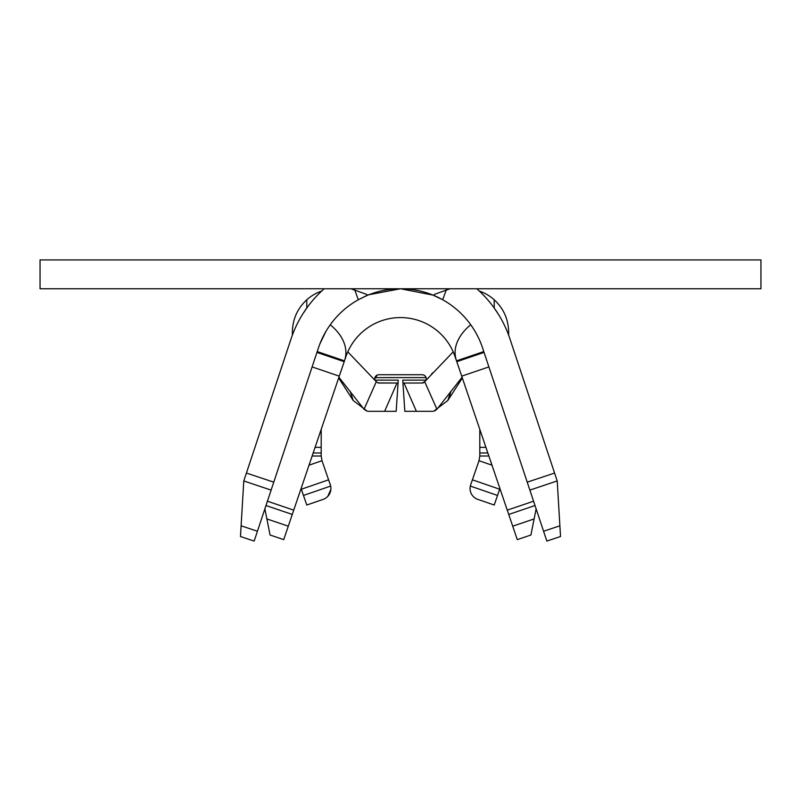 <?xml version="1.0" encoding="UTF-8"?>
<svg xmlns="http://www.w3.org/2000/svg" width="801" height="801" viewBox="0 0 801 801"><rect width="100%" height="100%" fill="white"/><g stroke="black" fill="none" stroke-linecap="round" stroke-linejoin="round"><path stroke-width="1.2" d="M499.914 488.53L494.217 505.03L477.867 499.383M477.847 499.423A11.574 11.574 0 0 1 470.477 485.376L472.42 479.799M499.674 489.231L472.41 479.819L479.008 460.715L479.799 456.009L479.799 429.356M321.201 429.356L321.201 456.009L321.992 460.715L330.503 485.376M330.483 485.386A11.534 11.534 0 0 1 323.133 499.383L306.783 505.03L301.086 488.53M330.873 489.431L327.809 496.34M491.984 465.191L479.008 460.715M479.799 456.009L488.86 456.009M312.14 456.009L321.201 456.009M321.992 460.715L309.016 465.191M350.147 391.258L353.211 400.51L367.128 411.083M367.108 411.143L364.055 409.261L338.913 377.251M292.365 335.128L292.365 332.014C292.615 319.229 297.421 308.485 306.783 299.774A43.254 43.254 0 0 1 321.662 291.073A43.254 43.254 0 0 0 306.783 299.774L306.783 308.025M364.055 409.261L376.29 381.707M378.372 382.998L376.3 381.676L347.794 351.859M366.367 410.873L367.038 411.063M368.06 411.313L396.175 411.313L398.057 383.068M374.908 380.115A4.155 4.155 0 0 1 378.873 374.718L422.127 374.718A4.155 4.155 0 0 1 426.092 380.115L402.753 380.155L403.303 388.555M423.769 382.698L422.147 383.028L424.7 381.676L453.206 351.859M494.217 308.025L494.217 299.774A43.254 43.254 0 0 0 479.338 291.073A43.254 43.254 0 0 1 494.217 299.774C503.579 308.485 508.385 319.229 508.635 332.014L508.635 335.128M462.087 377.251L436.945 409.261L433.892 411.143M433.872 411.083L447.779 400.52L450.853 391.258M424.71 381.707L436.945 409.261M426.282 378.863L426.062 380.155M422.327 374.718L423.419 374.918M378.873 374.718L422.127 374.718M374.718 378.873L377.231 375.048M377.892 382.918L396.996 383.028L384.62 411.313M397.696 388.555L398.057 383.028L378.863 383.028M375.068 380.125L398.247 380.155L398.057 383.028M432.94 411.313L416.38 411.313L404.004 383.028L422.127 383.028M433.962 411.063L435.384 410.623M449.331 397.356L450.763 391.969M375.068 377.621L426.082 377.591M418.643 383.028L402.943 383.028M402.943 383.068L404.825 411.313L416.38 411.313M366.488 294.307L367.068 295.469L358.327 299.734A86.508 86.508 0 0 1 358.998 299.364A86.508 86.508 0 0 0 318.418 347.954L254.157 541.075L240.48 536.52L241.111 525.816L257.431 531.243M364.425 296.64A86.508 86.508 0 0 1 442.663 299.734A86.508 86.508 0 0 0 364.425 296.64M365.436 329.481A57.672 57.672 0 0 0 350.558 346.433M517.286 539.634L530.933 534.998L517.286 539.634L455.108 356.705A57.672 57.672 0 0 0 345.892 356.705L283.714 539.634L270.067 534.998L266.873 518.918L288.28 526.187M317.496 351.669L344.49 360.85C351.459 340.345 330.232 324.805 330.232 324.805L330.402 324.936M483.784 351.579L456.51 360.85C449.541 340.345 470.768 324.805 470.768 324.805L470.598 324.936M271.118 490.112L243.784 480.96L291.053 338.853A115.344 115.344 0 0 1 324.205 288.76M476.795 288.76A115.344 115.344 0 0 1 509.947 338.853L557.206 480.93L529.882 490.112L482.582 347.954A86.508 86.508 0 0 0 442.673 299.734L432.94 295.078L400.5 288.76L367.359 295.028M498.202 313.952L493.626 307.214M307.374 307.214L302.798 313.952M319.809 344.07L325.737 331.744M543.569 531.243L559.889 525.816L560.52 536.52L546.843 541.075L529.882 490.112M366.478 294.307L350.858 288.76M450.142 288.76L434.512 294.317L433.922 295.499L433.641 295.048M40.05 259.925L760.95 259.925L760.95 288.76L40.05 288.76L40.05 259.925M264.881 508.855L266.873 518.918M512.72 526.187L534.127 518.918L536.119 508.855M534.127 518.918L530.933 534.998M243.784 480.96L241.111 525.816M559.889 525.816L557.216 480.96M321.201 447.358L315.083 447.358M485.917 447.358L479.799 447.358M497.521 495.449L470.287 486.047M330.713 486.047L303.479 495.449M479.799 452.976L487.829 452.976M313.171 452.976L321.201 452.976M328.59 479.819L301.326 489.231M507.263 510.147L533.576 501.206M488.89 366.918L461.716 376.16M267.424 501.206L293.737 510.147M339.284 376.16L312.11 366.918M456.79 361.682L483.784 352.5M316.936 352.41L344.21 361.682M446.437 289.471L442.683 299.734M527.238 482.152L554.602 473.051M246.398 473.051L273.762 482.152M358.317 299.734L354.563 289.471M292.275 514.452L265.992 505.521M535.008 505.521L508.725 514.452M338.663 377.982L353.291 400.64M432.81 372.755L431.359 374.297M462.347 378.012L447.699 400.65M365.426 329.481L366.598 328.62M434.402 328.62L435.574 329.481M454.017 353.762L456.51 360.85"/></g></svg>
